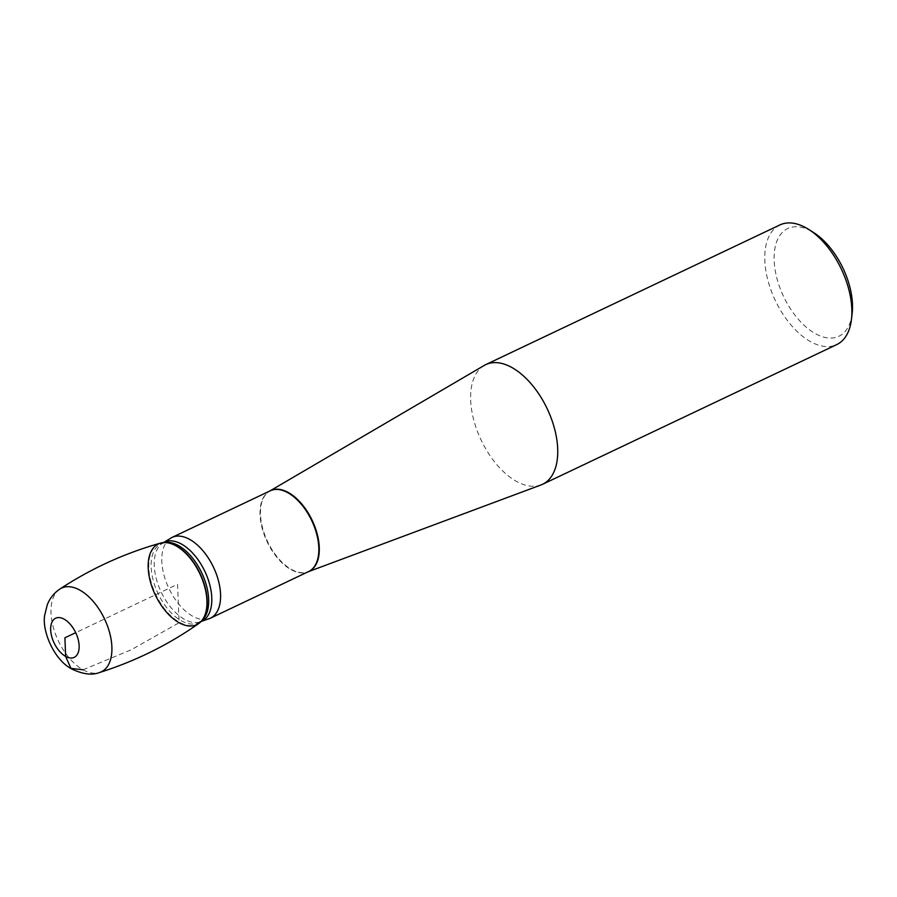 <?xml version="1.0" encoding="UTF-8"?>
<svg xmlns="http://www.w3.org/2000/svg" width="897" height="897" viewBox="0 0 897 897"><rect width="100%" height="100%" fill="white"/><g stroke="black" fill="none" stroke-linecap="round" stroke-linejoin="round"><path stroke-width="0.67" stroke-dasharray="4.49 3.36" d="M207.7 619.165A44.704 24.679 64.6 0 1 192.743 616.261A44.704 24.679 64.6 0 1 164.577 577.186A44.704 24.679 64.6 0 1 169.6 538.918M540.981 484.963A66.232 36.564 64.6 0 1 481.151 440.135A66.232 36.564 64.6 0 1 484.223 365.438M852.15 313.423A59.617 32.897 64.6 0 1 815.362 333.639A59.617 32.897 64.6 0 1 774.111 258.975A59.617 32.897 64.6 0 1 813.814 232.693M779.908 224.934A66.232 36.564 -115.4 0 0 767.888 280.279A66.232 36.564 -115.4 0 0 810.608 341.701A66.232 36.564 -115.4 0 0 836.733 344.605M160.574 543.1A44.704 24.679 -115.4 0 0 149.788 579.305A44.704 24.679 -115.4 0 0 179.108 622.731A44.704 24.679 -115.4 0 0 198.764 623.505M59.841 589.071A46.341 25.576 -115.4 0 0 53.629 628.483A46.341 25.576 -115.4 0 0 83.051 669.779L131.265 649.776L179.108 622.731L177.561 584.306L75.707 632.677M269.941 490.939L270.255 490.794A44.704 24.679 -115.4 0 0 267.138 541.766A44.704 24.679 -115.4 0 0 308.613 571.568L307.985 571.838A44.727 24.69 64.6 0 1 267.575 541.553A44.727 24.69 64.6 0 1 269.649 491.108A44.727 24.69 64.6 0 1 270.008 490.906M164.241 542.169A43.774 24.163 -115.4 0 0 156.291 578.744A43.774 24.163 -115.4 0 0 184.524 619.345A43.774 24.163 -115.4 0 0 201.791 621.262M164.543 542.55A43.774 24.163 -115.4 0 0 161.124 543.649A43.774 24.163 -115.4 0 0 153.174 580.224A43.774 24.163 -115.4 0 0 181.407 620.825A43.774 24.163 -115.4 0 0 198.674 622.742A43.774 24.163 -115.4 0 0 201.69 620.78M167.75 542.82A44.413 24.511 -115.4 0 0 149.373 573.889A44.413 24.511 -115.4 0 0 179.512 622.283A44.413 24.511 -115.4 0 0 203.507 618.134M83.051 669.779A46.341 25.576 -115.4 0 0 99.489 672.526M163.31 542.607L161.124 543.649L167.986 542.853M200.872 621.699L198.674 622.742L203.63 617.921"/><path stroke-width="1.35" d="M189.648 539.4A44.704 24.679 64.6 0 1 218.487 580.864A44.704 24.679 64.6 0 1 210.38 618.212A44.704 24.679 64.6 0 1 207.7 619.165L201.791 621.262A43.774 24.163 -115.4 0 0 204.841 571.344A43.774 24.163 -115.4 0 0 164.241 542.169L169.6 538.918A44.704 24.679 64.6 0 1 172.022 537.438A44.704 24.679 64.6 0 1 189.648 539.4M269.941 490.939L484.223 365.438A66.232 36.564 64.6 0 1 485.77 364.619A66.232 36.564 64.6 0 1 511.895 367.523A66.232 36.564 64.6 0 1 554.615 428.945A66.232 36.564 64.6 0 1 542.595 484.279A66.232 36.564 64.6 0 1 540.981 484.963L308.299 571.714M808.881 229.531L813.814 232.693A59.617 32.897 64.6 0 1 852.15 313.423L851.477 319.242A66.232 36.564 -115.4 0 0 808.881 229.531A66.232 36.564 -115.4 0 0 806.033 227.838A66.232 36.564 -115.4 0 0 779.908 224.934L485.77 364.619M542.595 484.279L836.733 344.605A66.232 36.564 -115.4 0 0 851.477 319.242M179.108 622.731A44.704 24.679 -115.4 0 0 203.384 618.336A44.704 24.679 -115.4 0 0 199.852 573.721A44.704 24.679 -115.4 0 0 167.504 542.786A44.704 24.679 -115.4 0 0 148.745 573.845A44.704 24.679 -115.4 0 0 179.108 622.731M99.489 672.526C135.144 661.291 168.232 644.943 198.764 623.516A44.704 24.679 -115.4 0 0 204.303 585.36A44.704 24.679 -115.4 0 0 176.025 545.881A44.704 24.679 -115.4 0 0 160.574 543.1C124.672 553.214 91.09 568.53 59.852 589.06C53.999 593.04 49.795 598.321 47.249 604.892L44.85 614.58C41.408 629.806 53.809 660.27 72.298 669.252C83.219 674.331 92.279 675.419 99.489 672.526A46.341 25.576 -115.4 0 0 104.545 618.964A46.341 25.576 -115.4 0 0 59.841 589.071M75.707 632.677L64.909 637.801L65.649 656.425L70.953 668.377L83.051 669.779M210.38 618.212L308.613 571.568A44.704 24.679 -115.4 0 0 316.731 534.208A44.704 24.679 -115.4 0 0 287.892 492.756A44.704 24.679 -115.4 0 0 270.255 490.794L172.022 537.438M270.008 490.906A44.727 24.69 64.6 0 1 288.341 492.52A44.727 24.69 64.6 0 1 317.359 534.646A44.727 24.69 64.6 0 1 308.366 571.681M201.69 620.78A43.774 24.163 -115.4 0 0 201.724 572.835A43.774 24.163 -115.4 0 0 164.543 542.55M203.507 618.134A44.413 24.511 -115.4 0 0 203.63 617.921A44.413 24.511 -115.4 0 0 200.121 573.587A44.413 24.511 -115.4 0 0 167.986 542.853A44.413 24.511 -115.4 0 0 167.75 542.82M65.649 656.425A21.663 11.953 64.6 0 1 52.205 621.643A21.663 11.953 64.6 0 1 76.85 635.345A21.663 11.953 64.6 0 1 65.649 656.425M164.241 542.169L163.31 542.607M201.791 621.262L200.872 621.699"/></g></svg>

